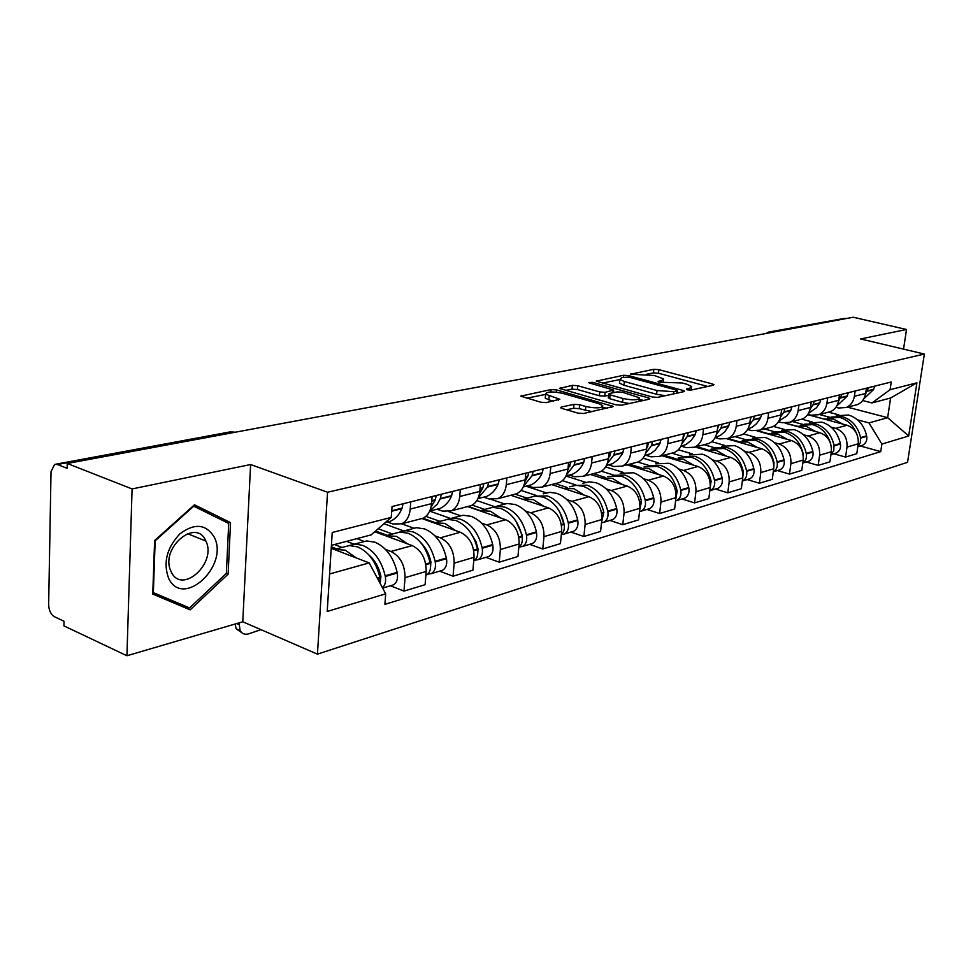 <?xml version="1.0" encoding="UTF-8"?>
<svg xmlns="http://www.w3.org/2000/svg" width="973" height="973" viewBox="0 0 973 973"><rect width="100%" height="100%" fill="white"/><g stroke="black" fill="none" stroke-linecap="round" stroke-linejoin="round"><path stroke-width="1.46" d="M687.279 389.845L690.927 390.1L713.367 385.211L713.963 384.676L712.406 383.946L658.903 369.667L653.88 369.302L630.48 374.228L654.428 375.505L663.537 378.874L661.482 380.686L658.502 381.294L658.04 381.708L659.074 382.182L682.17 382.985L686.695 384.201L691.572 386.5L689.589 388.3L686.646 388.945L687.279 389.845M561.409 407.006L560.618 407.784L562.005 408.453L577.938 413.124L583.63 413.501L613.355 406.471L556.556 389.93L551.107 389.553L520.762 396.133L540.72 402.214L546.34 402.603L559.816 399.258L545.634 394.211C546.4 391.572 551.995 391.268 562.418 393.274L598.881 403.722L602.749 405.595C601.971 408.259 596.327 408.575 585.807 406.519L579.64 404.732L574.046 404.342L561.409 407.006L561.287 408.198M327.548 492.241L250.608 464.535L132.085 488.933L67.246 463.489L853.212 317.247L906.52 329.494L860.582 338.945L924.35 354.05L327.548 492.241L317.441 654.136L907.554 462.321L924.35 354.05M652.263 396.996L657.626 397.373L683.751 391.669L684.372 391.085L682.839 390.368L628.777 375.627L623.62 375.262L596.242 381.148L652.263 396.996M649.113 399.222L621.601 405.218L616.079 404.841L559.475 388.446L572.379 385.357L577.743 385.734L599.745 391.937L605.145 392.314L613.671 390.051L589.431 382.997L588.47 382.535L592.679 382.353L648.286 397.86L649.782 398.577L649.113 399.222M132.085 488.933L126.928 655.753L63.938 625.882L64.036 621.273L54.549 616.797C50.876 614.51 48.918 610.485 48.65 604.744L51.022 471.674L54.61 464.425L57.419 464.51L67.149 468.341L67.246 463.489M126.928 655.753L242.776 621.783L317.441 654.136M769.765 331.878L844.673 318.353L769.692 332.79M845.841 318.621L844.673 318.353M903.54 349.112L906.52 329.494M854.403 405.388L857.578 404.549C861.993 402.53 864.669 398.833 865.617 393.469L866.396 388.203M831.124 427.123L835.685 428.363C843.737 431.489 847.507 437.741 847.009 447.118L858.235 443.797C858.733 434.517 854.987 428.327 846.996 425.237L807.675 414.656M858.235 443.797L856.787 453.673L845.573 457.079L833.812 453.771M855.145 391L854.379 396.315C853.43 401.74 850.743 405.461 846.303 407.505L838.592 408.003L835.929 407.298M847.009 447.118L845.573 457.079M801.74 419.156L812.236 422.002M827.366 412.455L830.577 411.615C835.041 409.56 837.753 405.79 838.69 400.304L839.468 394.916M806.264 461.98L818.184 465.386L829.92 461.822L831.356 451.74C831.842 442.253 828.035 435.916 819.923 432.73L785.089 423.17M827.682 397.86L826.928 403.284C825.98 408.83 823.267 412.625 818.78 414.705L810.983 415.191L807.894 414.364M803.467 434.724L808.089 436.001C816.25 439.224 820.081 445.634 819.607 455.206L818.184 465.386M773.426 426.405L784.347 429.434M799.064 419.862L802.311 419.01C806.824 416.918 809.548 413.075 810.485 407.456L811.251 401.958M777.415 470.567L789.48 474.094L801.788 470.36L803.212 460.047C803.674 450.353 799.794 443.858 791.584 440.574L757.116 430.917M798.906 405.036L798.152 410.594C797.215 416.262 794.479 420.141 789.942 422.246L782.037 422.72L778.485 421.747M774.484 442.679L779.191 444.004C787.449 447.337 791.353 453.892 790.903 463.683L789.48 474.094M743.421 433.897L755.133 437.205M769.375 427.621L772.659 426.77C777.22 424.642 779.969 420.713 780.905 414.972L781.66 409.341M747.167 479.567L759.39 483.228L772.307 479.312L773.705 468.767C774.143 458.842 770.202 452.19 761.871 448.796L727.001 438.823M768.706 412.564L767.952 418.256C767.028 424.058 764.267 428.023 759.682 430.163L751.691 430.625L747.605 429.482M744.102 451.022L748.869 452.396C757.237 455.826 761.214 462.564 760.801 472.586L759.39 483.228M711.762 441.681L724.508 445.354M738.215 435.782L741.535 434.907C746.157 432.742 748.918 428.728 749.842 422.854L750.597 417.089M715.41 489.03L727.792 492.825L741.353 488.701L742.752 477.913C743.153 467.758 739.139 460.922 730.699 457.432L695.184 447.033M736.975 420.482L736.233 426.308C735.308 432.243 732.535 436.293 727.901 438.47L719.813 438.92L715.143 437.582L720.543 435.247L724.715 431.805L728.607 426.235L729.835 422.27M712.212 459.779L717.04 461.202C725.53 464.753 729.568 471.662 729.178 481.927L727.792 492.825M678.339 449.769L692.375 453.917M705.474 444.345L708.831 443.469C713.489 441.268 716.286 437.157 717.198 431.136L717.928 425.237M682.037 498.967L694.576 502.895L708.843 498.577L710.205 487.522C710.582 477.123 706.495 470.105 697.945 466.493L661.993 455.717M703.601 428.813L702.871 434.773C701.959 440.854 699.161 445.002 694.491 447.215L686.306 447.641L681.197 446.145M678.68 468.986L683.581 470.47C692.18 474.131 696.303 481.221 695.938 491.742L694.576 502.895M643.007 458.174L658.612 462.905M671.017 453.357L674.411 452.469C679.118 450.231 681.927 446.035 682.827 439.869L683.545 433.812M646.923 509.414L659.621 513.513L674.63 508.952L675.98 497.641C676.308 486.974 672.148 479.774 663.489 476.028L627.099 464.851M668.451 437.582L667.733 443.7C666.846 449.927 664.024 454.172 659.305 456.422L651.034 456.824L645.865 455.267M643.396 478.667L648.371 480.212C657.079 484.019 661.263 491.304 660.947 502.08L659.621 513.513M605.607 466.931L623.085 472.355M634.712 462.856L638.142 461.956C642.898 459.682 645.719 455.388 646.607 449.064L647.3 442.849M609.913 520.433L622.769 524.69L638.604 519.886L639.906 508.295C640.21 497.361 635.965 489.954 627.196 486.074L590.368 474.459M631.38 446.826L630.686 453.102C629.799 459.499 626.977 463.829 622.209 466.128L613.841 466.505L608.611 464.887M606.203 488.884L611.251 490.489C620.069 494.43 624.338 501.922 624.07 512.978L622.769 524.69M565.97 476.028L585.673 482.328M596.413 472.878L599.867 471.966C604.659 469.655 607.493 465.252 608.368 458.769L609.049 452.396M570.859 532.061L583.873 536.5L600.584 531.428L601.861 519.533C602.117 508.307 597.799 500.694 588.908 496.68L551.655 484.578M592.216 456.592L591.548 463.039C590.684 469.594 587.85 474.046 583.034 476.369L574.581 476.734L569.29 475.043M566.967 499.66L572.075 501.338C581.003 505.413 585.357 513.124 585.126 524.471L583.873 536.5M526.04 486.208L546.194 492.837M555.924 483.459L559.426 482.547C564.255 480.2 567.101 475.688 567.952 469.022L568.609 462.491M529.592 544.345L542.752 548.979L560.436 543.615L561.664 531.404C561.859 519.886 557.468 512.041 548.468 507.87L510.789 495.269M550.791 466.931L550.146 473.547C549.307 480.285 546.461 484.834 541.608 487.205L533.082 487.534L527.719 485.77M525.481 511.044L530.662 512.795C539.711 517.04 544.138 524.982 543.968 536.634L542.752 548.979M491.572 499.55L504.501 503.929M513.087 494.673L516.614 493.749C521.479 491.353 524.325 486.731 525.152 479.896L525.785 473.17M485.916 557.359L499.222 562.187L517.952 556.507L519.132 543.968C519.266 532.134 514.79 524.046 505.68 519.716L467.599 506.568M506.897 477.877L506.288 484.688C505.474 491.608 502.627 496.279 497.738 498.687L489.127 498.979L483.703 497.142M481.574 523.097L486.828 524.934C495.975 529.336 500.487 537.534 500.377 549.514L499.222 562.187M448.796 511.628L460.375 515.678M467.672 506.556L471.224 505.619C476.125 503.187 478.971 498.444 479.774 491.414L480.37 484.493M439.601 571.139L453.053 576.211L472.927 570.178L474.046 557.298C474.119 545.111 469.545 536.78 460.338 532.267L421.868 518.536M460.314 489.504L459.73 496.498C458.952 503.625 456.106 508.405 451.192 510.861L442.496 511.117L437.023 509.195M435.004 535.88L440.331 537.801C449.587 542.387 454.184 550.852 454.148 563.172L453.053 576.211M401.703 523.815L413.61 528.132M419.448 519.168L423.012 518.232C427.95 515.751 430.784 510.898 431.55 503.649L432.109 496.534M390.416 585.782L404.002 591.098L425.116 584.688L426.174 571.431C426.174 558.903 421.516 550.292 412.211 545.585L374.751 531.745M410.776 501.861L410.229 509.061C409.487 516.395 406.641 521.309 401.703 523.802L392.958 524.009L387.424 522.002M385.539 549.453L390.939 551.472C400.292 556.264 404.987 564.997 405.023 577.682L404.002 591.098M356.811 538.653L363.963 541.341M857.554 419.862L868.998 422.914L887.644 417.685L890.599 398.018L871.954 402.931L862.71 400.548M828.546 412.151L838.908 414.899M847.556 407.176L887.644 417.685L908.685 435.989L881.891 444.077L868.998 422.914M871.954 402.931L890.076 389.686L916.907 382.815L908.685 435.989M329.592 573.985L369.181 562.893L385.685 593.822L384.919 604.355L880.747 451.606L881.891 444.077M385.685 593.822L327.208 611.458L332.231 532.486L391.255 517.381L371.151 534.882L331.416 545.342M890.076 389.686L891.232 382L392.058 506.532L391.255 517.381M250.608 464.535L242.776 621.783M152.749 594.077L190.149 609.84L228.12 574.155L230.54 522.623L194.454 504.792L154.622 540.538L152.749 594.077M369.181 562.893L331.221 548.31M860.132 445.938L880.747 451.606M916.907 382.815L890.599 398.018M152.761 593.846L176.502 603.856L177.548 602.871M216.724 517.527L193.408 505.729M176.502 603.856L190.149 609.84M216.748 517.235L230.54 522.623M226.368 573.389L189.553 607.943L153.345 592.642L155.157 540.806L193.724 506.191L228.704 523.438L226.368 573.389L228.12 574.155M707.699 386.451L658.502 373.243L653.479 372.89L646.887 374.204M619.862 379.592L602.299 383.094M678.096 392.91L677.257 392.678M677.05 391.012L676.43 390.1L628.923 377.123L622.075 377.512L619.886 379.434L624.398 381.55L657.006 390.526L673.875 391.705L677.05 391.012L676.794 393.189M619.606 381.975L619.485 383.131L623.997 385.259L624.398 381.55M665.204 395.719L656.58 394.272L623.997 385.259M565.544 390.428L571.99 389.139L572.379 385.357M608.575 395.318L604.744 396.12L599.356 395.756L577.354 389.516L571.99 389.139M613.464 392.034L614.79 392.399M639.2 399.246L643.481 400.45M623 398.492C633.082 400.462 638.543 400.207 639.37 397.75L622.586 392.265L617.223 391.888L609.414 393.518L608.697 394.187L610.132 394.868L623 398.492L622.586 402.336L629.361 403.527M608.344 397.592L609.73 398.699L610.132 394.868M622.586 402.336L609.73 398.699M592.058 411.664L579.239 408.66L573.644 408.283L566.566 409.791M545.379 396.862L545.257 398.091L548.833 399.818L549.21 395.926M553.418 401.156L548.833 399.818M545.61 394.406L526.843 398.152M607.055 408.392L602.591 407.115M823.669 418.962L833.533 419.059L842.776 424.106M827.378 418.147L839.735 417.393C847.374 419.679 852.932 424.946 856.41 433.18M857.87 446.254L860.363 442.739L860.582 437.619C858.004 426.733 851.959 419.752 842.436 416.663L831.124 417.028M836.233 415.787L848.541 415.021C858.04 418.086 864.06 425.031 866.627 435.868L866.712 436.33C867.247 440.477 865.921 443.42 862.723 445.16L861.069 445.658M865.508 394.126L868.609 387.643M874.666 386.135L873.45 389.686L863.805 398.857M823.705 418.949L807.687 414.644M819.448 414.522L829.86 417.308M214.084 536.865C205.875 523.961 194.466 522.963 179.847 533.885C166.651 548.091 162.941 562.966 168.718 578.521C183.289 608.989 229.64 565.362 214.084 536.865M205.668 540.623C196.059 517.806 160.411 547.653 170.628 570.555L171.321 572.1C182.085 594.99 217.101 562.941 205.875 541.073L205.668 540.623M796.303 426.247L806.289 426.369L815.654 431.562M800.28 425.371L812.783 424.629C821.626 427.451 827.597 433.873 830.711 443.883M830.978 454.391L833.752 450.779L834.019 445.342C831.392 434.201 825.25 427.05 815.605 423.875L804.112 424.228M809.536 422.902L821.99 422.16C831.611 425.31 837.729 432.426 840.344 443.506L840.441 443.98C840.988 448.212 839.663 451.217 836.427 452.992L834.761 453.491M831.38 446.923L831.489 448.139M838.495 401.399L842.022 394.284M848.347 392.703L847.13 396.327L836.804 405.936M796.656 426.162L785.758 423.17M792.545 421.564L803.09 424.447M767.648 433.873L777.768 434.031L787.266 439.37M771.917 432.924L784.566 432.207C794.345 435.49 800.597 442.849 803.309 454.269L803.333 458.855M802.822 462.88C805.729 460.947 806.897 457.955 806.325 453.917L806.228 453.418C803.528 442.022 797.288 434.688 787.522 431.416L775.846 431.757M781.611 430.334L794.199 429.616C803.953 432.876 810.168 440.161 812.844 451.496L812.942 451.983C813.513 456.313 812.175 459.378 808.916 461.19L807.225 461.689M810.193 409.025L813.173 404.537L814.17 401.229M820.798 399.575L819.801 402.871L816.493 407.736L808.527 413.33M768.39 433.703L757.882 430.759M764.413 428.923L775.116 431.903M737.643 441.864L747.884 442.058L757.517 447.544M742.204 440.83L754.999 440.137C764.912 443.542 771.261 451.083 774.034 462.783L773.717 468.682M752.36 438.13L765.106 437.424C774.982 440.793 781.295 448.273 784.043 459.876L784.141 460.375C784.737 464.802 783.387 467.928 780.091 469.764L773.304 471.783C776.503 469.874 777.804 466.748 777.196 462.394L777.099 461.883C774.338 450.219 768.001 442.691 758.101 439.31L746.23 439.65M780.504 417.04L783.983 411.895L784.98 408.514M791.937 406.775L790.708 410.57L786.865 415.909L778.899 421.054M781.903 409.28L781.343 411.688M780.091 469.764L778.376 470.275M738.799 441.596L727.889 438.482M734.968 436.622L745.841 439.723M706.155 450.244L716.517 450.475L726.284 456.13M711.056 449.137L723.997 448.468C734.043 451.983 740.489 459.73 743.336 471.71L742.654 478.607M742.338 481.039L742.581 480.942C745.914 479.057 747.276 475.846 746.656 471.285L746.559 470.774C743.713 458.818 737.279 451.095 727.245 447.592L715.191 447.921L704.111 444.697M721.711 446.291L734.603 445.622C744.6 449.088 751.01 456.775 753.832 468.658L753.929 469.168C754.549 473.705 753.199 476.904 749.867 478.765L748.14 479.288M749.319 425.444L753.345 419.618L754.343 416.152M761.652 414.328L760.424 418.208L756.556 423.656L752.421 427.038L747.799 429.129M751.12 416.955L750.171 420.312M707.809 449.891L696.68 446.643M673.097 459.049L683.581 459.317L693.481 465.155M678.351 457.845L691.438 457.213C701.606 460.837 708.162 468.804 711.081 481.076L710.047 488.823M709.804 490.757L710.485 490.489C713.854 488.58 715.216 485.296 714.571 480.626L714.462 480.103C711.543 467.843 705.011 459.913 694.856 456.288L682.596 456.605M689.541 454.865L702.579 454.221C712.698 457.809 719.217 465.69 722.112 477.877L722.221 478.4C722.866 483.046 721.504 486.318 718.135 488.215L716.383 488.738M716.542 434.274L720.932 428.169L722.161 424.179M718.767 425.031L717.429 429.227M675.323 458.611L663.939 455.206M671.747 453.163L682.912 456.483M638.337 468.293L648.942 468.621L658.989 474.642M643.98 466.991L657.201 466.395C667.502 470.166 674.155 478.339 677.172 490.939L675.761 499.441M675.578 500.949L676.734 500.536C680.139 498.602 681.501 495.233 680.832 490.453L680.723 489.906C677.731 477.342 671.078 469.181 660.801 465.435L648.334 465.739M655.741 463.866L668.925 463.257C679.178 466.967 685.795 475.079 688.775 487.57L688.884 488.105C689.553 492.861 688.179 496.206 684.785 498.14L683.022 498.675M682.024 443.566L687.072 436.707L688.3 432.632M696.376 430.613L695.148 434.676L691.231 440.368L686.099 444.442L680.784 446.461M684.724 433.52L682.973 438.604M641.122 467.758L629.543 464.206M637.753 462.053L649.015 465.495M601.74 478.047L612.467 478.412L622.647 484.639M607.809 476.636L621.163 476.077C631.599 479.981 638.361 488.397 641.45 501.326L639.65 510.557M639.529 511.64L641.207 511.117C644.649 509.147 646.011 505.705 645.318 500.791L645.208 500.231C642.119 487.339 635.369 478.947 624.958 475.055L612.285 475.347M620.19 473.34L633.508 472.769C643.895 476.612 650.621 484.955 653.686 497.762L653.795 498.322C654.488 503.199 653.114 506.629 649.696 508.599L647.909 509.122M645.634 453.345L651.399 445.707L652.628 441.523M661.141 439.407L659.353 444.637L655.182 450.207L650.803 453.54L644.588 455.753M648.869 442.46L646.668 448.456M605.084 477.354L593.372 473.669M601.338 471.2L613.355 474.97M563.148 488.312L573.997 488.738L584.311 495.184M569.679 486.792L576.247 485.296L583.18 486.281C593.737 490.319 600.609 498.991 603.795 512.272L601.582 522.197M602.092 506.215L603.698 511.786M601.509 522.854L603.759 522.27C607.225 520.263 608.587 516.736 607.857 511.689L607.748 511.117C604.574 497.872 597.714 489.237 587.169 485.199L574.289 485.466M582.742 483.313L589.285 481.817L596.194 482.778C606.702 486.78 613.537 495.354 616.7 508.514L616.809 509.086C617.527 514.097 616.164 517.6 612.71 519.606L610.91 520.141M607.237 463.647L613.781 455.206L615.009 450.913M623.997 448.675L622.209 454.038L618.013 459.73L612.625 463.647L606.422 465.508M611.032 451.91L608.356 458.842M567.101 487.473L555.267 483.642M562.43 480.638L575.821 484.943M510.825 495.269L522.44 499.149L533.374 499.648L543.834 506.325M525.019 498.687L535.089 496.06L543.08 497.045C553.759 501.253 560.74 510.18 564.024 523.827L564.145 524.423C564.851 528.753 563.926 532.085 561.36 534.445M559.779 512.102L564.316 525.517M561.336 534.627L564.231 534.043C567.721 532 569.083 528.388 568.317 523.206L568.208 522.61C564.936 509.001 557.967 500.098 547.288 495.914L534.189 496.157M543.238 493.834L549.842 492.326L556.824 493.347C567.466 497.507 574.411 506.349 577.658 519.874L577.767 520.458C578.521 525.602 577.159 529.19 573.681 531.222L571.856 531.769M566.651 474.496L574.034 465.228L575.25 460.825M584.761 458.453L583.532 462.832C580.893 468.305 577.159 472.112 572.343 474.252L566.724 475.7M571.054 461.871L567.855 469.825M527.05 498.14L515.07 494.15M521.005 490.428L536.245 495.476M479.336 510.618L490.404 511.19L501.01 518.098M481.976 510.144L492.618 507.371L500.681 508.429C511.482 512.807 518.573 522.014 521.966 536.062L522.087 536.67C522.854 541.475 521.759 545.026 518.816 547.337M515.872 521.042L522.233 535.32L522.343 538.616M519.193 547.057L522.428 546.485C525.943 544.406 527.305 540.696 526.515 535.381L526.393 534.773C523.012 520.774 515.933 511.591 505.145 507.225L498.298 506.118L491.815 507.456M496.729 506.215L507.176 503.491L515.216 504.525C525.979 508.843 533.034 517.952 536.391 531.866L536.5 532.462C537.291 537.753 535.928 541.438 532.426 543.506L530.589 544.053M523.705 485.953L531.988 475.833L533.204 471.321M543.25 468.816L542.046 473.304C539.407 478.911 535.649 482.803 530.796 484.98L525.128 486.451M528.753 472.428L527.767 476.466L524.946 481.477M484.712 509.414L472.209 505.121M476.843 500.584L494.479 506.605M468.122 506.434L479.884 510.497M433.727 522.769L444.892 523.401L455.632 530.589M436.378 522.294L447.641 519.351L455.778 520.482C466.699 525.043 473.912 534.554 477.402 549.015L477.536 549.636C478.363 554.963 477.086 558.733 473.729 560.934M469.655 531.331L475.931 541.56L478.035 548.808L477.828 552.275M474.775 560.217L478.169 559.657C481.696 557.541 483.058 553.746 482.219 548.273L482.097 547.653C478.619 533.228 471.419 523.754 460.509 519.217L453.54 518.037L446.96 519.424M452.019 518.123L463.075 515.252L471.187 516.347C482.073 520.847 489.237 530.249 492.691 544.564L492.812 545.184C493.639 550.633 492.289 554.403 488.762 556.507L486.914 557.055M478.169 498.042L487.437 487.084L488.628 482.438M499.295 479.774L498.091 484.384C495.452 490.137 491.693 494.126 486.804 496.339L481.088 497.823M483.909 483.617L482.717 488.264L479.434 493.846M439.93 521.346L425.894 516.371M429.701 511.117L450.317 518.39M422.951 518.256L434.882 522.513M477.366 548.821L478.084 549.076M385.332 535.649L396.595 536.378L407.468 543.834M388.02 535.174L399.952 532.061L408.161 533.265C419.193 538.033 426.515 547.86 430.127 562.759L430.261 563.403C431.136 569.059 429.786 572.963 426.247 575.116L425.87 575.286M420.798 542.703C425.846 547.714 429.215 554.087 430.893 561.835L430.577 566.614M427.658 574.167L431.221 573.644C434.773 571.492 436.111 567.587 435.235 561.944L435.113 561.312C431.513 546.449 424.204 536.658 413.172 531.927L406.082 530.674L399.392 532.109M404.622 530.759L416.322 527.707L424.508 528.886C435.503 533.569 442.788 543.287 446.352 558.04L446.485 558.672C447.349 564.279 445.999 568.147 442.46 570.287L440.599 570.847M429.835 510.825L437.169 504.294L440.355 498.492L441.304 494.248M452.64 491.414L451.46 496.157C448.833 502.056 445.05 506.142 440.137 508.393L434.372 509.876M436.293 495.5L435.113 500.28L431.051 506.994M392.447 533.995L378.193 528.753M383.958 523.729L403.576 530.881M375.627 530.978L387.242 535.272M429.957 561.944L430.99 562.333M333.897 549.344L345.245 550.159L356.252 557.93M336.609 548.869L349.283 545.561L357.553 546.862C368.694 551.825 376.137 561.993 379.859 577.366L380.175 583.496M369.022 555.109C374.982 560.339 378.947 567.417 380.917 576.344L380.334 581.757M382.45 587.765C385.199 585.247 386.147 581.489 385.296 576.49L385.162 575.821C381.44 560.509 374.021 550.377 362.88 545.427L355.656 544.089L348.881 545.598M354.269 544.162L366.675 540.927L374.933 542.192C386.038 547.094 393.445 557.14 397.13 572.343L397.264 573C398.164 578.777 396.838 582.754 393.274 584.931L391.414 585.491M403.041 503.795L401.885 508.66C399.271 514.729 395.488 518.901 390.55 521.2L385.199 522.647M342.034 547.422L334.481 544.539M346.57 541.353L354.05 544.187M331.319 546.79L336.694 548.845M379.531 575.834L380.93 576.369M239.042 622.878L240.112 630.553C241.973 633.751 244.746 634.87 248.443 633.91L260.934 629.653M241.62 632.547L236.232 628.85L235.065 624.046M454.148 563.172L474.046 557.298M500.377 549.514L519.132 543.968M543.968 536.634L561.664 531.404M585.126 524.471L601.861 519.533M624.07 512.978L639.906 508.295M660.947 502.08L675.98 497.641M695.938 491.742L710.205 487.522M729.178 481.927L742.752 477.913M760.801 472.586L773.705 468.767M790.903 463.683L803.212 460.047M819.607 455.206L831.356 451.74M405.023 577.682L426.174 571.431M390.939 551.472L412.211 545.585M440.331 537.801L460.338 532.267M459.73 496.498L479.774 491.414M486.828 524.934L505.68 519.716M506.288 484.688L525.152 479.896M530.662 512.795L548.468 507.87M550.146 473.547L567.952 469.022M572.075 501.338L588.908 496.68M591.548 463.039L608.368 458.769M611.251 490.489L627.196 486.074M630.686 453.102L646.607 449.064M648.371 480.212L663.489 476.028M667.733 443.7L682.827 439.869M683.581 470.47L697.945 466.493M702.871 434.773L717.198 431.136M717.04 461.202L730.699 457.432M736.233 426.308L749.842 422.854M748.869 452.396L761.871 448.796M767.952 418.256L780.905 414.972M779.191 444.004L791.584 440.574M798.152 410.594L810.485 407.456M808.089 436.001L819.923 432.73M826.928 403.284L838.69 400.304M835.685 428.363L846.996 425.237M854.379 396.315L865.617 393.469M410.229 509.061L431.55 503.649M772.355 332.292L768.634 332.085L766.079 333.459M234.104 432.438L232.717 431.963L57.419 464.51M235.515 432.182L229.896 431.939L55.85 464.194M689.37 390.173L689.589 388.3M658.429 381.963L658.502 381.294M661.275 382.511L661.482 380.686M630.881 374.483L630.954 373.814M653.479 372.89L653.88 369.302M658.502 373.243L658.903 369.667M712.224 385.466L712.406 383.946M686.561 389.601L686.646 388.945M596.863 381.538L596.96 380.516M623.401 377.244L623.62 375.262M628.619 377.05L628.777 375.627M682.669 391.912L682.839 390.368M656.58 394.272L657.006 390.526M673.62 393.883L673.875 391.705M560.132 388.847L560.241 387.753M577.354 389.516L577.743 385.734M599.356 395.756L599.745 391.937M604.744 396.12L605.145 392.314M612.735 392.824L612.966 390.696M592.533 383.861L592.679 382.353M648.103 399.441L648.286 397.86M573.644 408.283L574.046 404.342M579.239 408.66L579.64 404.732M585.405 410.46L585.807 406.519M558.295 400.146L558.453 398.602M521.479 396.558L521.589 395.366M550.876 391.937L551.107 389.553M556.337 392.143L556.556 389.93M611.713 407.383L611.895 405.753M860.667 438.093L866.712 436.33M860.582 437.619L866.627 435.868M867.393 391.219L873.45 389.686M867.612 390.818L873.669 389.297M834.116 445.829L840.441 443.98M834.019 445.342L840.344 443.506M840.794 397.921L847.13 396.327M841.025 397.519L847.349 395.926M806.325 453.917L812.942 451.983M806.228 453.418L812.844 451.496M812.954 404.95L819.582 403.284M813.173 404.537L819.801 402.871M777.196 462.394L784.141 460.375M777.099 461.883L784.043 459.876M783.751 412.321L790.708 410.57M783.983 411.895L790.927 410.144M742.667 472.452L743.433 472.221M746.656 471.285L753.929 469.168M746.559 470.774L753.832 468.658M753.114 420.044L760.424 418.208M753.345 419.618L760.643 417.77M742.581 471.929L743.336 471.71M710.108 481.927L711.19 481.611M714.571 480.626L722.221 478.4M714.462 480.103L722.112 477.877M720.932 428.169L728.607 426.235M721.151 427.731L728.838 425.797M710.022 481.392L711.081 481.076M675.858 491.9L677.269 491.487M680.832 490.453L688.884 488.105M680.723 489.906L688.775 487.57M687.072 436.707L695.148 434.676M687.291 436.257L695.379 434.226M675.761 491.353L677.172 490.939M639.76 502.409L641.56 501.886M645.318 500.791L653.795 498.322M645.208 500.231L653.686 497.762M651.399 445.707L659.913 443.566M651.63 445.245L660.144 443.104M646.899 446.437L647.86 446.193M639.675 501.837L641.45 501.326M646.85 446.862L647.641 446.656M601.691 513.489L603.905 512.844M607.857 511.689L616.809 509.086M607.748 511.117L616.7 508.514M613.781 455.206L622.769 452.931M614.012 454.732L623 452.457M608.66 456.082L610.035 455.729M601.594 512.905L603.795 512.272M608.611 456.507L609.803 456.203M561.457 525.201L564.145 524.423M568.317 523.206L577.767 520.458M568.208 522.61L577.658 519.874M574.034 465.228L583.532 462.832M574.265 464.741L583.764 462.345M568.232 466.262L570.069 465.799M561.36 524.605L564.024 523.827M568.183 466.712L569.837 466.286M518.889 537.595L522.087 536.67M526.515 535.381L536.5 532.462M526.393 534.773L536.391 531.866M531.988 475.833L542.046 473.304M532.219 475.335L542.277 472.805M525.42 477.05L527.767 476.466M518.779 536.987L521.966 536.062M525.384 477.5L527.536 476.965M473.766 550.73L477.536 549.636M482.219 548.273L492.812 545.184M482.097 547.653L492.691 544.564M487.437 487.084L498.091 484.384M487.655 486.573L498.322 483.885M480.017 488.495L482.936 487.753M473.656 550.098L477.402 549.015M479.981 488.957L482.717 488.264M425.858 564.681L430.261 563.403M435.235 561.944L446.485 558.672M435.113 561.312L446.352 558.04M440.137 499.015L451.46 496.157M440.355 498.492L451.679 495.634M431.781 500.645L435.345 499.757M425.736 564.036L430.127 562.759M431.744 501.131L435.113 500.28M377.633 578.716L380.005 578.023M385.296 576.49L397.264 573M385.162 575.821L397.13 572.343M391.705 511.226L401.885 508.66M391.742 510.74L402.104 508.125M377.305 578.108L379.859 577.366M236.682 623.571L238.957 624.557M401.703 523.802L423.012 518.232M846.303 407.505L857.578 404.549M818.78 414.705L830.577 411.615M789.942 422.246L802.311 419.01M759.682 430.163L772.659 426.77M727.901 438.47L741.535 434.907M694.491 447.215L708.831 443.469M659.305 456.422L674.411 452.469M622.209 466.128L638.142 461.956M583.034 476.369L599.867 471.966M541.608 487.205L559.426 482.547M497.738 498.687L516.614 493.749M451.192 510.861L471.224 505.619M691.146 390.064L691.45 387.558M663.136 382.353L663.416 379.932M677.208 393.104L677.463 390.854M619.485 383.131L619.886 379.434M613.391 392.691L613.635 390.441M638.957 401.435L639.249 398.808M608.295 398.006L608.697 394.187M602.348 409.426L602.628 406.811M545.257 398.091L545.634 394.211M857.821 446.631L862.723 445.16M187.436 533.642L205.875 541.073M830.942 454.622L836.427 452.992M802.81 463.002L808.916 461.19M778.984 420.895L780.03 420.628M747.921 428.911L749.636 428.473M742.581 480.942L749.867 478.765M715.277 437.351L717.733 436.707M710.485 490.489L718.135 488.215M680.905 446.218L684.189 445.379M676.734 500.536L684.785 498.14M644.685 455.571L648.869 454.488M641.207 511.117L649.696 508.599M606.459 465.447L611.64 464.109M603.759 522.27L612.71 519.606M566.055 475.882L572.343 474.252M564.231 534.043L573.681 531.222M523.267 486.926L530.796 484.98M522.428 546.485L532.426 543.506M477.901 498.638L486.804 496.339M478.169 559.657L488.762 556.507M429.713 511.08L440.137 508.393M431.221 573.644L442.46 570.287M385.32 522.55L390.55 521.2M382.632 588.106L393.274 584.931M240.112 630.553L236.232 628.85"/></g></svg>
